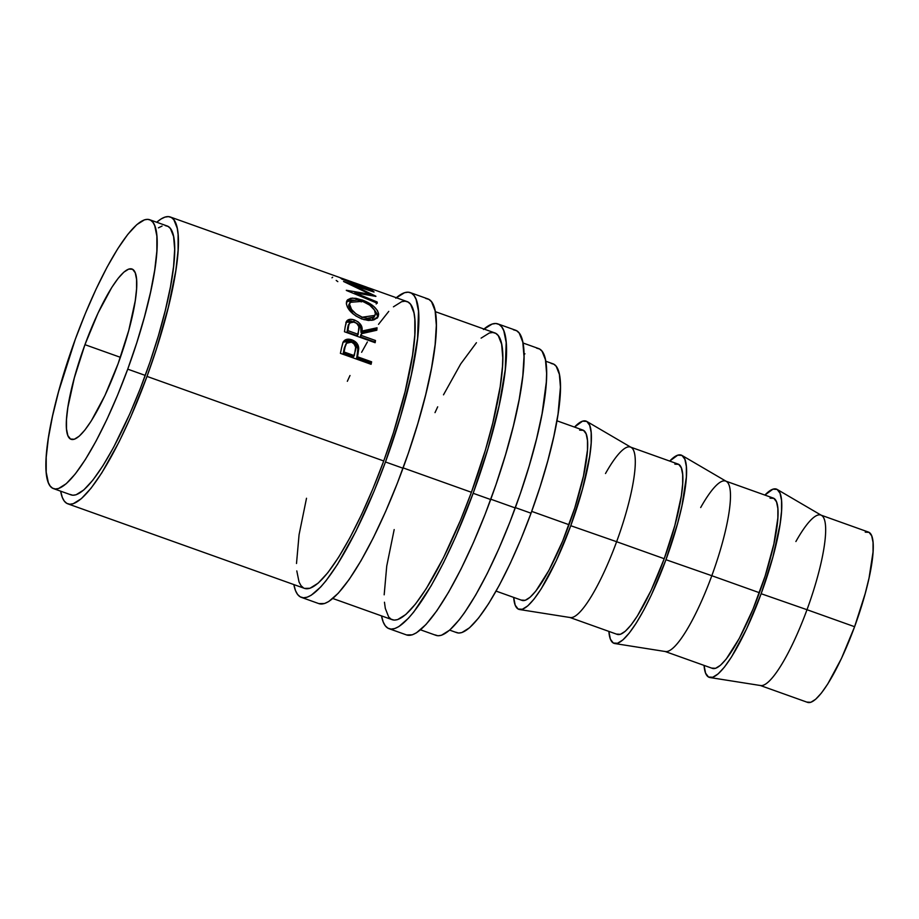 <?xml version="1.0" encoding="UTF-8"?>
<svg xmlns="http://www.w3.org/2000/svg" width="919" height="919" viewBox="0 0 919 919"><rect width="100%" height="100%" fill="white"/><g stroke="black" fill="none" stroke-linecap="round" stroke-linejoin="round"><path stroke-width="1.38" d="M395.779 298.181L404.509 292.724L408.197 292.185L411.367 293.115L414.009 295.516L416.089 299.353L418.501 311.173L417.582 338.364L411.356 374.734L400.328 417.146L385.475 461.97L403.016 468.231A161.813 33.681 -70.3 0 0 427.76 298.859L410.23 292.598A161.813 33.681 109.7 0 1 385.475 461.97L374.067 491.263L355.779 531.55L337.491 564.369L326.084 580.682L320.777 586.919L311.231 595.236L307.084 597.235L303.396 597.775L300.226 596.845L297.584 594.444L295.504 590.607L293.85 584.576A161.813 33.681 109.7 0 0 301.363 597.361L318.904 603.634A161.813 33.681 -70.3 0 0 403.016 468.231L385.475 461.97A161.813 33.681 109.7 0 1 301.363 597.361M396.307 297.733A161.813 33.681 109.7 0 1 410.23 292.598M483.463 329.496L492.193 324.039L495.869 323.499L499.051 324.441L501.682 326.831L503.773 330.668L506.174 342.5L505.255 369.679L499.028 406.049L488.012 448.472L473.147 493.285L490.689 499.545A161.813 33.681 -70.3 0 0 515.444 330.174L497.903 323.913A161.813 33.681 109.7 0 1 473.147 493.285L455.744 536.639L443.452 562.865L431.16 585.771L413.757 611.997L408.45 618.234L398.903 626.551L394.756 628.55L391.08 629.09L387.898 628.159L385.256 625.759L383.177 621.922L381.523 615.891A161.813 33.681 109.7 0 0 389.036 628.688L406.577 634.949A161.813 33.681 -70.3 0 0 490.689 499.545L473.147 493.285A161.813 33.681 109.7 0 1 389.036 628.688M483.98 329.048A161.813 33.681 109.7 0 1 497.903 323.913M84.95 344.671L120.389 357.319L84.95 344.671L74.336 377.87L67.857 407.45L66.501 419.443L66.501 428.932L67.845 435.537L70.487 439.018L74.313 439.248L79.195 436.192L84.927 429.989L91.303 420.879L104.984 395.4L118.126 363.648A90.43 18.828 109.7 0 1 71.119 439.316A90.43 18.828 109.7 0 1 84.95 344.671A90.43 18.828 109.7 0 1 131.957 269.003A90.43 18.828 109.7 0 1 118.126 363.648L128.752 330.449L135.231 300.869L136.575 288.876L136.575 279.387L135.231 272.782L132.6 269.301L128.763 269.072L123.881 272.127L118.149 278.331L111.773 287.44L98.103 312.919L84.95 344.671M806.997 609.711L854.601 626.712A90.43 18.828 -70.3 0 0 868.432 532.067L820.839 515.065A90.43 18.828 109.7 0 1 806.997 609.711A90.43 18.828 -70.3 0 0 821.506 515.387L777.187 489.448A99.941 20.804 109.7 0 1 761.15 593.72L806.997 609.711L761.15 593.72L746.619 628.814L731.513 656.97L724.471 667.045L718.13 673.891L712.73 677.269L708.492 677.016L705.585 673.168L704.057 665.402A99.941 20.804 109.7 0 0 709.996 677.544L760.714 685.563A90.43 18.828 -70.3 0 0 806.997 609.711A90.43 18.828 109.7 0 1 760.002 685.379L807.594 702.38A90.43 18.828 -70.3 0 0 854.601 626.712L806.997 609.711M795.888 541.532A90.43 18.828 109.7 0 1 820.839 515.065M709.996 677.544A99.941 20.804 109.7 0 0 761.15 593.72L772.89 557.017L780.059 524.312L781.541 511.067L781.552 500.579L780.059 493.273L777.141 489.425L772.913 489.184L764.895 495.088A99.941 20.804 109.7 0 1 777.187 489.448M711.811 575.719L759.404 592.721A90.43 18.828 -70.3 0 0 773.235 498.064L725.642 481.062A90.43 18.828 109.7 0 1 711.811 575.719A90.43 18.828 -70.3 0 0 726.32 481.384L681.99 455.445A99.941 20.804 109.7 0 1 665.965 559.717L711.811 575.719L665.965 559.717L651.433 594.811L643.805 610.055L636.327 622.967L629.274 633.042L622.933 639.888L617.545 643.266L613.306 643.013L610.388 639.164L608.872 631.399A99.941 20.804 109.7 0 0 614.8 643.541L665.528 651.56A90.43 18.828 -70.3 0 0 711.811 575.719A90.43 18.828 109.7 0 1 664.805 651.376L712.409 668.377A90.43 18.828 -70.3 0 0 759.404 592.721L711.811 575.719M700.692 507.529A90.43 18.828 109.7 0 1 725.642 481.062M614.8 643.541A99.941 20.804 109.7 0 0 665.965 559.717L677.705 523.014L681.944 505.829L686.355 477.064L686.355 466.576L684.873 459.27L681.955 455.422L677.717 455.181L669.698 461.085A99.941 20.804 109.7 0 1 681.99 455.445M616.626 541.716L664.219 558.718A90.43 18.828 -70.3 0 0 678.05 464.061L630.457 447.059A90.43 18.828 109.7 0 1 616.626 541.716A90.43 18.828 -70.3 0 0 631.123 447.381L586.804 421.442A99.941 20.804 109.7 0 1 570.768 525.714L616.626 541.716L570.768 525.714L556.236 560.808L541.13 588.964L534.088 599.039L527.747 605.897L522.348 609.263L518.121 609.021L515.203 605.173L513.675 597.396A99.941 20.804 109.7 0 0 519.614 609.538L570.331 617.557A90.43 18.828 -70.3 0 0 616.626 541.716A90.43 18.828 109.7 0 1 569.619 617.384L617.212 634.374A90.43 18.828 -70.3 0 0 664.219 558.718L616.626 541.716M605.506 473.526A90.43 18.828 109.7 0 1 630.457 447.059M586.77 421.419L582.531 421.178L574.513 427.082A99.941 20.804 109.7 0 1 586.804 421.442L589.676 425.279L591.17 432.573L591.17 443.061L589.676 456.318L582.508 489.023L570.768 525.714A99.941 20.804 109.7 0 1 519.614 609.538M496.088 591.112L522.026 600.383A90.43 18.828 -70.3 0 0 569.022 524.715L531.699 511.378L569.022 524.715A90.43 18.828 -70.3 0 0 582.864 430.069L556.925 420.799M435.009 634.88L437.995 635.764L441.465 635.259L449.678 630.124L456.812 632.674A142.778 29.718 -70.3 0 0 531.033 513.204L515.364 507.61L531.033 513.204A142.778 29.718 -70.3 0 0 552.87 363.763L545.725 361.213M53.509 488.621L71.05 494.881A142.778 29.718 -70.3 0 0 145.259 375.411L127.73 369.151A142.778 29.718 109.7 0 1 53.509 488.621A142.778 29.718 109.7 0 1 75.347 339.168L85.421 313.322L96.116 289.037L107.006 267.257L117.701 248.819L127.764 234.425L136.816 224.627L144.524 219.813L147.775 219.342L150.578 220.169L152.91 222.283L154.737 225.66L156.862 236.103L156.862 251.071L154.725 270.014L150.555 292.173L144.501 316.733L136.793 342.718L127.73 369.151L145.259 375.411A142.778 29.718 -70.3 0 0 167.109 225.959L149.567 219.698A142.778 29.718 109.7 0 1 127.73 369.151L117.655 394.998L106.972 419.282L96.07 441.063L85.387 459.5L75.324 473.894L66.26 483.693L58.552 488.506L55.312 488.977L52.509 488.15L50.177 486.036L48.339 482.659L46.214 472.217L46.214 457.248L48.351 438.306L52.521 416.146L58.586 391.586L75.347 339.168A142.778 29.718 109.7 0 1 149.567 219.698M420.5 629.814L436.077 635.374A152.301 31.706 -70.3 0 0 515.249 507.943L490.815 499.212L515.249 507.943A152.301 31.706 -70.3 0 0 538.545 348.531L522.957 342.971M332.827 598.499L392.241 619.716A152.301 31.706 -70.3 0 0 471.413 492.285L403.131 467.897L471.413 492.285A152.301 31.706 -70.3 0 0 494.698 332.873L435.284 311.644M156.712 222.26L161.02 219.009L164.926 217.125L168.384 216.62L171.382 217.493L173.863 219.756L177.241 228.291L178.091 234.494L178.079 250.462L175.816 270.657L168.361 307.141L156.678 348.221L147.006 376.411L383.728 460.97A152.301 31.706 -70.3 0 0 407.025 301.558L369.771 288.244A152.301 31.706 109.7 0 1 372.574 290.105L341.879 279.146A152.301 31.706 -70.3 0 0 339.077 277.285L170.302 216.999A152.301 31.706 109.7 0 1 147.006 376.411A152.301 31.706 109.7 0 1 67.845 503.842A152.301 31.706 109.7 0 1 60.654 491.171L62.331 497.489L64.284 501.096L66.765 503.348L69.764 504.232L73.221 503.727L81.446 498.592L91.107 488.138L101.848 472.791L119.056 441.901L130.624 417.215L147.006 376.411L383.728 460.97L393.401 432.78L405.084 391.701L412.539 355.216L414.802 335.021L414.814 319.054L413.964 312.851L410.586 304.304L408.105 302.052L405.107 301.179L401.649 301.685L393.435 306.82M156.712 222.249A152.301 31.706 109.7 0 1 170.302 216.999M371.092 364.303L340.409 353.344A152.301 31.706 -70.3 0 0 341.535 347.956L342.89 342.684L344.602 340.34L347.887 339.168L352.54 340.11L356.664 342.982L358.111 345.314L358.72 348.715L357.87 354.814A152.301 31.706 109.7 0 1 357.457 356.767L371.621 361.822A152.301 31.706 109.7 0 1 371.092 364.303A152.301 31.706 109.7 0 0 371.621 361.822L357.457 356.767L356.629 357.859A149.923 31.212 -70.3 0 0 357.031 355.929L357.87 354.814L358.697 347.807C358.215 344.016 355.94 341.363 351.851 339.846C347.841 338.491 344.958 339.214 343.178 342.04L341.535 347.956A152.301 31.706 109.7 0 1 340.409 353.344L371.092 364.303M375.147 342.707L344.464 331.748A152.301 31.706 -70.3 0 0 345.176 326.888L346.785 320.938L350.587 319.295L354.55 320.03L358.261 321.972L361.661 326.429L361.937 331.047L377.054 327.784A152.301 31.706 109.7 0 1 376.813 330.231L361.581 333.677A152.301 31.706 109.7 0 1 361.316 335.446L375.48 340.501A152.301 31.706 109.7 0 1 375.147 342.707A152.301 31.706 109.7 0 0 375.48 340.501L361.316 335.446L360.432 336.871A149.923 31.212 -70.3 0 0 360.685 335.136L361.581 333.677L376.813 330.231A152.301 31.706 109.7 0 0 377.054 327.784L361.937 331.047C362.925 326.417 360.466 322.741 354.55 320.03C350.449 318.675 347.692 319.249 346.279 321.753L345.176 326.888A152.301 31.706 109.7 0 1 344.464 331.748L375.147 342.707M346.417 304.051L347.451 299.881L350.828 298.261L355.963 298.319L363.763 300.57L373.78 306.441L377.422 310.496L378.548 313.494L378.306 316.251L377.387 317.825L373.734 319.95L368.381 320.467L362.143 319.065L356.009 316.067L350.874 311.897L347.497 307.291L346.417 304.051M352.379 284.913L375.837 296.182A152.301 31.706 109.7 0 1 375.905 296.4L354.78 292.782L377.123 301.96A152.301 31.706 109.7 0 1 377.284 303.213L346.348 290.438A152.301 31.706 -70.3 0 0 346.314 290.266L370.368 294.333L343.603 281.513A152.301 31.706 -70.3 0 0 343.545 281.409L373.608 291.392A152.301 31.706 109.7 0 1 374.033 292.047L352.379 284.913L352.161 285.464L352.379 284.913L374.033 292.047A152.301 31.706 109.7 0 0 373.608 291.392L343.545 281.409A152.301 31.706 109.7 0 1 343.603 281.513L370.368 294.333L369.966 295.286L370.368 294.333L346.314 290.266A152.301 31.706 109.7 0 1 346.348 290.438L377.284 303.213A152.301 31.706 109.7 0 0 377.123 301.96L354.78 292.782L375.905 296.4A152.301 31.706 109.7 0 0 375.837 296.182L352.379 284.913M338.468 277.101A152.301 31.706 109.7 0 1 341.879 279.146L372.574 290.105A152.301 31.706 109.7 0 0 369.151 288.061L368.898 288.796L369.151 288.061L367.209 287.371L369.151 288.061A152.301 31.706 109.7 0 1 369.771 288.244M366.003 286.935A152.301 31.706 109.7 0 1 368.933 288.52L368.933 288.52A152.301 31.706 -70.3 0 0 366.624 287.119L354.814 282.903A152.301 31.706 109.7 0 1 357.135 284.304L368.933 288.52L357.135 284.304A152.301 31.706 109.7 0 0 354.206 282.719A152.301 31.706 109.7 0 1 354.814 282.903M352.264 282.03L354.206 282.719L352.264 282.03M351.058 281.593A152.301 31.706 109.7 0 1 353.987 283.178L353.987 283.178A152.301 31.706 -70.3 0 0 351.667 281.788L342.224 278.411A152.301 31.706 109.7 0 1 344.545 279.801L353.987 283.178L344.545 279.801A152.301 31.706 109.7 0 0 341.615 278.227A152.301 31.706 109.7 0 1 342.224 278.411M339.674 277.527L341.615 278.227L339.674 277.527M67.845 503.842L304.568 588.401A152.301 31.706 -70.3 0 0 383.728 460.97L372.988 488.54L361.592 514.445L349.967 537.672L338.571 557.351L327.83 572.698L318.169 583.14L309.944 588.275L304.534 588.39M70.039 494.422L72.842 495.238L76.093 494.767L83.79 489.953L92.853 480.166L102.917 465.772L113.611 447.323L129.901 413.665L140.331 388.473L149.946 362.201L158.367 335.872L165.282 310.473L170.429 287.004L173.588 266.349L174.667 249.313L173.599 236.551L170.44 228.544L168.108 226.43L165.305 225.603M162.054 226.074L158.401 227.843M449.678 630.124L459.339 619.682L464.6 612.582L475.72 594.984L487.288 573.433L498.856 548.746L509.988 521.877L520.234 493.859L529.229 465.761L536.604 438.673L542.084 413.642L546.323 381.994L546.61 373.436L545.472 359.823L542.095 351.288L539.614 349.025L536.627 348.152M524.944 353.792L523.991 354.642M455.813 632.215L458.615 633.042L461.866 632.559L469.563 627.746L478.627 617.959L488.69 603.565L499.373 585.127L510.275 563.347L520.97 539.062L531.033 513.204L540.096 486.771L547.804 460.787L553.858 436.238L558.04 414.067L560.441 387.117L559.372 374.343L556.213 366.336L553.881 364.223L551.078 363.407M521.383 600.084L525.22 600.302L530.091 597.258L535.834 591.055L548.976 570.262L562.646 541.084L574.766 507.977L583.485 475.962L587.482 449.931L587.482 440.454L586.138 433.837L583.496 430.356L579.659 430.138M616.58 634.087L620.405 634.305L625.288 631.261L631.02 625.058L637.395 615.937L651.066 590.469L664.219 558.718L674.833 525.519L681.324 495.927L682.668 483.934L682.668 474.457L681.324 467.84L678.681 464.359L674.856 464.141M711.765 668.09L715.602 668.308L720.473 665.264L726.217 659.061L739.358 638.268L753.029 609.09L765.148 575.972L773.867 543.968L777.853 517.937L777.865 508.448L776.521 501.843L773.878 498.362L770.042 498.144M806.951 702.093L810.788 702.311L815.67 699.256L821.402 693.064L827.778 683.943L841.448 658.475L854.601 626.712L865.216 593.513L869.052 577.971L873.05 551.94L873.05 542.451L871.706 535.846L869.064 532.365L865.239 532.147M336.205 280.421L337.813 281.628M331.966 277.802L332.655 277.216M353.941 283.454L354.206 282.719L353.941 283.454M376.204 303.982L377.123 301.96L376.204 303.982M362.166 299.973L361.247 301.949L362.166 299.973L352.425 298.089L346.842 300.766L346.348 303.075C347.152 309.496 352.414 314.815 362.143 319.065L372.034 320.329L378.042 316.86L378.617 314.459C377.64 308.589 372.161 303.764 362.166 299.973M377.387 318.054L377.41 314.378L374.205 309.588L377.686 316.285L378.617 314.459L377.502 317.687M346.486 301.8L353.287 300.076L349.898 300.191L346.486 301.8M349.898 302.34L362.27 301.352C370.426 304.522 374.826 308.531 375.469 313.39L374.998 315.378L362.258 317.204C354.343 313.701 350.082 309.347 349.496 304.12L348.577 305.958L349.898 302.34L348.577 305.958L352.93 313.816L349.496 309.335L348.818 304.557M370.69 319.617L363.913 319.663M374.297 316.664L372.321 318.927M362.258 317.204L361.339 318.904L362.258 317.204L367.324 318.33L373.275 317.147L375.411 314.149L374.527 310.128L369.702 305.131L363.579 301.846L357.238 300.053L351.586 300.674L349.496 304.12L351.563 309.427L355.94 313.827L362.258 317.204M364.28 319.743L374.079 317.158L374.998 315.389M346.061 322.293L353.643 321.65L354.55 320.03L353.643 321.65C359.547 324.35 362.017 327.98 361.041 332.54L361.937 331.047L361.041 332.54L376.147 329.404L377.054 327.784L376.147 329.404L361.041 332.54L360.753 327.991L357.342 323.58L350.955 320.972L348.496 321.03L345.877 322.5M376.043 330.392A149.923 31.212 -70.3 0 0 376.147 329.404A149.923 31.212 -70.3 0 1 376.043 330.392M361.581 333.677A152.301 31.706 109.7 0 1 361.316 335.446L360.432 336.871L374.596 341.925L375.48 340.501L374.596 341.925L360.432 336.871A149.923 31.212 -70.3 0 0 360.685 335.136L361.581 333.677M349.404 322.983L348.577 326.188A152.301 31.706 109.7 0 1 347.945 330.668L347.06 332.092L357.284 335.745L358.169 334.321L347.945 330.668L347.06 332.092A149.923 31.212 -70.3 0 0 347.681 327.681L349.404 322.983L354.343 322.006C358.33 324.12 359.823 326.762 358.835 329.955L357.284 335.745L347.06 332.092A149.923 31.212 -70.3 0 0 347.681 327.681L348.358 324.798L349.748 323.488M343.12 342.167L350.978 341.156L351.851 339.846L350.978 341.156C355.09 342.695 357.376 345.326 357.847 349.036L358.697 347.807L357.847 349.036L357.031 355.929L357.87 354.814A152.301 31.706 109.7 0 1 357.457 356.767L356.629 357.859L370.794 362.913L371.621 361.822L370.794 362.913L356.629 357.859A149.923 31.212 -70.3 0 0 357.031 355.929L357.847 349.036L355.791 344.269L352.494 341.799L348.312 340.512L344.694 341.029L342.936 342.362M343.545 341.443L343.178 342.04M370.541 364.108A149.923 31.212 -70.3 0 0 370.794 362.913A149.923 31.212 -70.3 0 1 370.541 364.108M346.348 343.269L345.096 347.014A152.301 31.706 109.7 0 1 344.085 351.988L343.258 353.08L353.482 356.733L354.309 355.642L344.085 351.988L343.258 353.08A149.923 31.212 -70.3 0 0 344.246 348.186L346.337 343.281L351.449 342.155C355.343 344.326 356.641 347.244 355.354 350.909L353.482 356.733L343.258 353.08A149.923 31.212 -70.3 0 0 344.246 348.186L345.877 344.051M358.169 334.321L358.869 326.727L356.894 323.477L353.666 321.799L350.656 321.914L349.266 323.258L348.577 326.188A152.301 31.706 109.7 0 1 347.945 330.668L358.169 334.321M354.309 355.642L355.676 347.267L353.93 343.683L351.449 342.155L348.829 341.845L346.739 342.81L345.096 347.014A152.301 31.706 109.7 0 1 344.085 351.988L354.309 355.642M384.464 602.232L385.314 608.435L388.68 616.971L391.172 619.222L394.159 620.107L397.628 619.601L405.842 614.466L415.503 604.013L426.244 588.665L443.452 557.776L460.672 519.855L471.413 492.285L485.393 450.103L492.768 423.016L500.212 386.531L502.486 366.336L502.773 357.778L501.636 344.166L498.259 335.63L495.778 333.367L492.791 332.494L489.322 333L481.108 338.135M476.433 342.707L460.706 363.924L443.498 394.825M437.685 406.83L435.009 412.631M394.182 529.574L386.738 566.058L384.176 594.811M406.543 634.937L412.298 634.822L416.445 632.812L425.991 624.495L436.881 610.721L448.69 592.031L460.982 569.125L473.274 542.899L485.094 514.353L495.996 484.577L505.542 454.733L513.376 425.957L519.201 399.351L522.796 375.951L524.014 356.641L522.808 342.167L519.224 333.092L516.581 330.702L513.399 329.772M388.76 311.392L378.513 324.35M367.382 341.948L361.627 352.287M350.001 375.515L347.336 381.305M306.509 498.259L299.066 534.743L296.504 563.496M296.791 570.906L299.054 582.037L301.007 585.656L303.488 587.907M318.87 603.622L324.614 603.496L328.772 601.497L338.318 593.18L349.209 579.407L361.018 560.716L373.309 537.81L385.601 511.584L397.422 483.026L408.312 453.262L417.869 423.418L425.704 394.642L431.528 368.037L435.124 344.625L436.33 325.326L435.124 310.852L431.551 301.777L428.909 299.387L425.727 298.445"/></g></svg>
